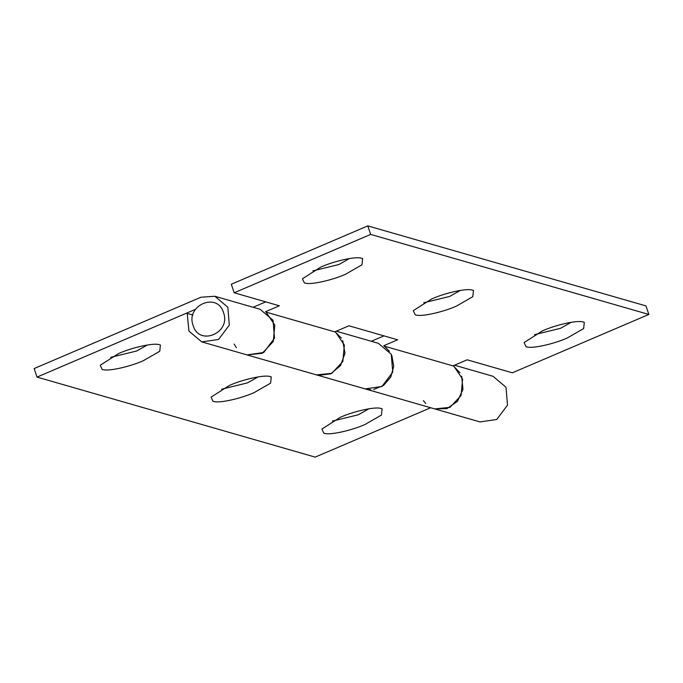 <?xml version="1.0" encoding="UTF-8"?>
<svg xmlns="http://www.w3.org/2000/svg" width="683" height="683" viewBox="0 0 683 683"><rect width="100%" height="100%" fill="white"/><g stroke="black" fill="none" stroke-linecap="round" stroke-linejoin="round"><path stroke-width="1.02" d="M223.495 312.601C217.484 291.556 185.281 305.335 193.161 325.569C199.171 346.605 231.375 332.834 223.495 312.601M571.21 322.308L560.487 328.327L534.55 334.644M582.633 321.855L584.298 322.299L583.649 328.566L567.266 337.983C554.442 343.805 533.141 348.68 527.122 346.981L526.064 346.742L524.117 342.55L542.49 330.854C555.313 325.031 576.623 320.156 582.633 321.855M460.368 290.42L449.645 296.439L423.708 302.757M471.791 289.968L473.464 290.412L472.807 296.678L456.423 306.095C443.6 311.918 422.299 316.792 416.288 315.094L415.221 314.854L413.275 310.663L431.647 298.966C444.479 293.144 465.78 288.269 471.791 289.968M349.525 258.533L338.802 264.552L312.874 270.869M360.957 258.08L362.622 258.524L361.973 264.791L345.589 274.207C332.766 280.03 311.457 284.905 305.446 283.206L304.387 282.967L302.432 278.784L320.814 267.079C333.637 261.256 354.938 256.381 360.957 258.08M234.132 344.095L236.455 347.741M192.879 314.974L187.219 313.471L188.943 331.127L201.767 341.884L246.973 354.895L262.246 353.316L273.302 341.483L274.805 325.108L266.029 312.105L335.575 332.109L344.352 345.111L342.849 361.486L331.793 373.328L316.519 374.899L246.973 354.895L263.74 352.479L274.523 338.128L273.021 320.233L260.095 309.279L214.889 296.277L200.939 297.233L34.15 368.555L37.019 377.093L195.458 309.339M265.738 301.86L253.094 307.265M265.474 311.73L279.381 305.788L234.175 292.776L231.306 284.248L367.796 225.885L370.664 234.414L234.175 292.776M452.957 365.875L467.155 359.804L512.361 372.807L648.85 314.445L370.664 234.414M461.674 376.239L462.954 389.259L457.508 401.288L447.015 408.596L434.747 408.912L450.02 407.341L461.076 395.5L462.587 379.125L453.811 366.122L384.264 346.119L389.506 351.335M334.721 331.861L348.928 325.791L397.608 339.801L383.701 345.743M371.321 341.278L383.966 335.874M391.829 355.493L393.724 366.336L390.736 377.127L383.53 385.46L373.695 389.481M370.732 389.694L365.2 388.909L381.968 386.493L392.759 372.141L391.248 354.246L378.322 343.293L336.284 331.204M648.85 314.445L645.981 305.907L367.796 225.885M368.999 408.776L358.276 414.794L332.348 421.112M380.422 408.323L382.096 408.767L381.438 415.042L365.064 424.45C352.232 430.273 330.931 435.148 324.92 433.449L323.853 433.21L321.906 429.026L340.288 417.322C353.111 411.499 374.412 406.624 380.422 408.323M258.157 376.888L247.434 382.907L221.505 389.225M269.589 376.435L271.253 376.879L270.605 383.154L254.221 392.563C241.398 398.385 220.088 403.26 214.078 401.561L213.019 401.322L211.073 397.139L229.445 385.434C242.269 379.62 263.57 374.745 269.589 376.435M147.323 345L136.6 351.019L110.663 357.337M158.746 344.548L160.411 344.992L159.762 351.267L143.379 360.675C130.555 366.498 109.254 371.373 103.235 369.682L102.177 369.435L100.23 365.251L118.603 353.546C131.426 347.732 152.736 342.857 158.746 344.548M430.674 407.742L315.204 457.115L37.019 377.093M453.247 365.755L459.992 372.781M425.74 403.491L423.383 400.614M335.02 331.742L341.329 338.068M342.729 340.578L344.975 353.282L340.518 365.627L330.726 373.832L318.594 375.377M201.767 341.884L218.534 339.477L229.317 325.125L227.815 307.23L214.889 296.277M316.519 374.899L479.953 421.915L496.72 419.507L507.512 405.147L506.001 387.252L493.075 376.307L454.511 365.209"/></g></svg>
